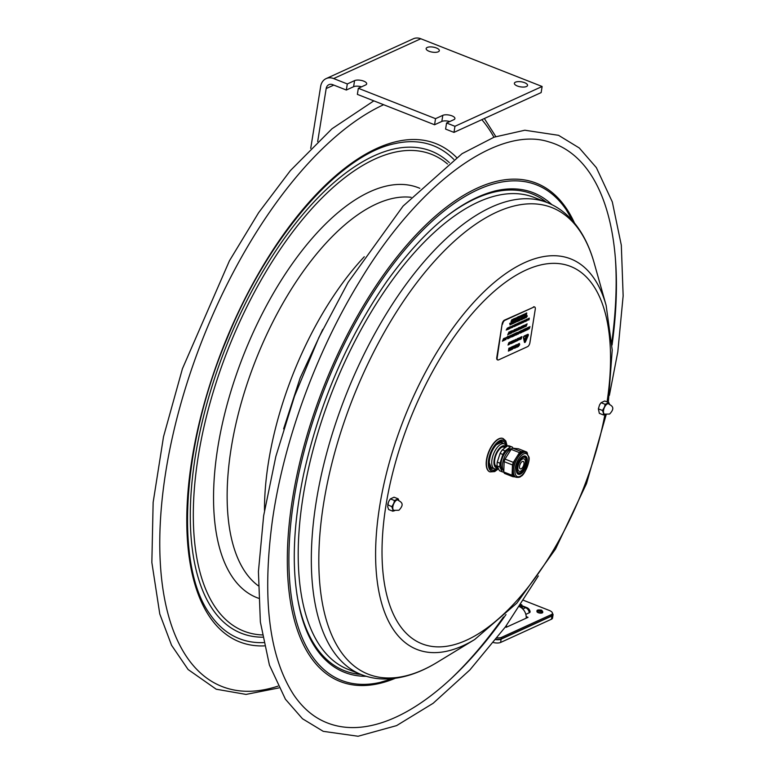<?xml version="1.0" encoding="UTF-8"?>
<svg xmlns="http://www.w3.org/2000/svg" width="775" height="775" viewBox="0 0 775 775"><rect width="100%" height="100%" fill="white"/><g stroke="black" fill="none" stroke-linecap="round" stroke-linejoin="round"><path stroke-width="1.16" d="M524.597 82.683A6.675 2.548 -170.9 0 1 527.552 85.395A6.675 2.548 -170.9 0 1 520.558 86.858A6.675 2.548 -170.9 0 1 514.377 83.283A6.675 2.548 -170.9 0 1 524.597 82.683M436.364 47.963A6.675 2.548 -170.9 0 1 439.328 50.675A6.675 2.548 -170.9 0 1 432.334 52.138A6.675 2.548 -170.9 0 1 426.143 48.563A6.675 2.548 -170.9 0 1 436.364 47.963M449.771 121.539A6.675 2.548 9.1 0 0 441.827 121.433L434.562 124.756L435.54 118.662L442.806 115.349A6.675 2.548 -170.9 0 1 450.411 115.349A6.675 2.548 -170.9 0 1 454.915 118.575A6.675 2.548 -170.9 0 1 453.83 119.689L446.574 123.002L445.596 129.096L453.976 132.389L541.153 92.583L542.122 86.49L420.806 38.75L333.637 78.556L347.307 83.942L354.572 80.629A6.675 2.548 -170.9 0 1 362.177 80.629A6.675 2.548 -170.9 0 1 366.682 83.855A6.675 2.548 -170.9 0 1 365.606 84.969L358.341 88.282L357.362 94.376L434.562 124.756M358.341 88.282L435.54 118.662M361.547 86.819A6.675 2.548 9.1 0 0 353.603 86.713L346.338 90.036L347.307 83.942M446.574 123.002L454.954 126.296L453.976 132.389M454.954 126.296L542.122 86.49M310.727 148.354L320.656 86.403A13.349 10.695 65.5 0 1 326.139 78.595A13.349 10.695 65.5 0 1 333.637 78.556M317.682 141.544L326.168 88.573A6.675 5.347 65.5 0 1 328.91 84.669A6.675 5.347 65.5 0 1 332.659 84.649L346.338 90.036M326.139 78.595L413.308 38.789A13.349 10.695 65.5 0 1 420.806 38.75M493.51 642.572A6.675 2.548 9.1 0 0 500.602 642.456L551.451 619.225A6.675 2.548 9.1 0 0 552.527 618.111L553.05 614.837A6.675 2.548 9.1 0 0 552.42 613.48M495.835 639.617A6.675 2.548 9.1 0 0 501.125 639.172L551.974 615.951A6.675 2.548 9.1 0 0 553.05 614.837M526.206 618.159L526.206 618.159A10.017 8.021 65.5 0 0 523.309 609.567A10.017 8.021 65.5 0 0 519.405 606.68M506.482 625.425A10.017 8.021 65.5 0 1 506.492 627.169M520.858 604.471L521.914 604.887L520.974 605.323M526.206 616.619L528.027 617.336L506.24 627.285L505.368 626.946M529.277 612.773A5.338 4.272 -114.5 0 0 525.615 607.707A5.338 2.451 111.5 0 1 526.797 607.61A5.338 5.338 0 0 1 530.1 611.669A5.086 1.947 -170.9 0 1 529.277 612.773L525.828 614.352M523.542 600.315L549.117 610.371A7.479 2.858 -170.9 0 1 552.43 613.413A7.479 2.858 -170.9 0 1 551.228 614.662L501.677 637.292A7.479 2.858 -170.9 0 1 497.163 637.903M542.732 612.395A2.935 1.124 -170.9 0 1 539.662 613.054A2.935 1.124 -170.9 0 1 536.939 611.465M496.078 639.298A7.479 2.858 9.1 0 0 501.444 638.745L550.986 616.125A7.479 2.858 9.1 0 0 552.197 614.875L552.43 613.413M537.395 611.553A2.47 0.94 9.1 0 0 539.681 612.87A2.47 0.94 9.1 0 0 542.277 612.327M538.17 610.971A1.812 0.698 -170.9 0 1 540.921 610.894A1.812 0.698 -170.9 0 1 541.725 611.543M516.615 334.267L517.467 332.436M525.498 317.43L526.118 316.665L525.915 316.113L525.498 316.946M525.431 314.262L525.198 315.173L525.702 315.028L525.973 313.323L525.731 314.069L525.188 313.681L525.169 314.728M525.198 314.931L525.586 314.311M525.15 313.701L524.481 315.59L525.15 313.701M507.78 328.571L507.499 329.452L507.78 328.571M507.538 329.646L508.158 327.786L507.305 328.174L507.538 329.646M513.864 318.854L513.457 320.618L514.048 319.474L514.329 320.22L514.6 318.515L513.631 320.327L513.757 318.816M518.737 316.704L518.01 317.082L518 318.573L518.184 316.762L519.008 316.5M522.98 314.689L522.815 316.268L523.6 314.408L523.348 315.154L522.98 314.689M522.902 315.861L523.319 315.338L522.902 315.861M523.638 315.57L524.258 314.805L524.055 314.253L523.638 315.086M524.171 314.301L523.745 315.609L524.258 314.805M510.376 323.156L509.756 323.63L510.212 323.417L510.105 324.861L510.25 323.214M510.967 323.504L510.686 324.386L510.967 323.504M512.507 322.187L512.081 323.96L512.42 322.555L512.808 323.63L513.079 321.925L512.721 323.446L512.507 322.187M513.67 322.274L513.389 323.146L513.67 322.274M515.966 322.187L516.237 320.482L515.356 322.274L515.966 322.187M519.822 320.424L520.093 318.719L519.182 320.714L519.822 320.424M523.638 317.217L522.747 319.087L523.357 317.372L523.483 318.757L523.638 317.217M525.469 317.052L525.479 317.663L526.138 317.363L526.351 316.045L525.469 317.052L525.692 316.345M526.254 316.607L525.77 317.74M525.605 316.994L526.022 316.161L526.06 317.266L525.605 316.994M511.8 326.217L511.18 327.253M517.477 325.113L518.087 323.252L517.235 323.64L517.477 325.113M517.4 324.183L517.429 324.919L517.4 324.183M521.769 323.146L522.04 321.441L521.158 323.243L521.769 323.146M526.332 319.484L525.915 321.257L526.254 319.852L526.642 320.927L526.913 319.222L526.554 320.743L526.244 319.523M527.387 320.172L528.007 319.416L527.814 318.864L527.387 319.697M527.92 318.903L527.504 320.22L528.007 319.416M528.666 318.544L528.443 319.978L529.015 319.843L529.286 318.137L528.56 318.496L529.16 318.196M528.56 318.496L528.783 319.949M528.492 319.29L529.122 318.389L528.908 319.707L528.492 319.29M525.033 321.257L525.45 319.939M525.14 320.821L525.557 319.988L525.595 321.092L525.14 320.821M525.557 319.988L525.644 320.492M524.51 321.712L524.752 320.211L524.51 321.712M520.858 321.983L520.19 323.873L520.858 321.983M515.84 325.858L516.45 323.998L515.598 324.386L515.84 325.858M515.762 324.928L515.792 325.665L515.762 324.928M514.716 326.043L515.104 325.423M514.009 325.238L513.777 326.672L514.348 326.537L514.387 324.938M513.825 325.984L514.455 325.083L514.251 326.401L513.825 325.984M512.73 326.866L513.35 326.11L513.147 325.558L512.73 326.391M513.253 325.607L512.837 326.914L513.35 326.11M512.585 325.878L511.694 327.748L512.304 326.033L512.43 327.418L512.585 325.878M510.289 327.428L510.008 328.309L510.289 327.428M509.088 327.36L509.165 328.9L509.698 327.079L509.301 327.893L508.913 327.438M509.01 328.532L509.427 328.009L509.01 328.532M527.184 315.657L526.554 315.88L527.068 316.326L526.438 317.392L527.203 316.258L527.184 315.657L526.438 315.832L527.068 316.326M522.825 317.469L522.234 317.74L522.418 319.242L522.825 317.469L522.234 317.74M518.698 319.358L518.533 320.927L519.308 319.077L518.911 319.891L518.698 319.358M518.523 319.436L518.775 320.898M518.62 320.53L519.037 320.007L518.62 320.53M516.973 320.327L516.102 322.012L516.973 320.327M512.042 322.507L511.151 324.386L511.771 322.671L511.887 324.047L512.042 322.507M525.973 314.573L526.39 313.904M520.529 316.985L521.139 316.229L520.945 315.677L520.529 316.51M521.052 315.716L520.635 317.033L521.139 316.229M519.434 316.442L519.202 317.876L519.773 317.74L520.044 316.035L519.434 316.442M519.105 317.246L519.541 317.847M519.25 317.188L519.88 316.287L519.667 317.605L519.25 317.188M517.293 318.874L517.903 317.004L517.051 317.401L517.293 318.874M517.216 317.944L517.245 318.67L517.216 317.944M515.113 319.862L515.385 318.157L514.474 320.153L515.113 319.862M512.73 320.637L513.098 320.143M512.827 319.959L513.253 319.319M511.519 320.627L511.016 321.732L511.548 320.802L511.839 321.363L511.771 319.813M512.091 319.755L512.43 321.092L512.701 319.387L512.081 319.862M512.294 321.15L512.411 319.707M511.965 319.813L512.701 319.387M513.457 320.618L513.622 318.874M514.145 320.308L513.961 319.688M514.193 319.62L514.368 318.535M513.728 319.746L514.038 319.242M515.307 319.707L515.491 318.137L515.869 319.116L515.307 319.707L516.538 318.719L516.373 319.319L517.051 317.401M516.257 319.281L515.598 318.486L516.198 317.886M517.894 318.535L518.272 318.021M518.456 316.985L517.894 317.343M517.206 317.673L518.504 316.743M521.323 316.936L521.943 315.076L521.304 317.043L522.118 316.665L522.05 315.115M522.951 316.19L523.048 315.347M523.164 315.144L523.474 314.466M524.394 314.737L523.512 315.754L524.51 314.786L524.491 314.185L523.832 314.485L523.919 315.88M523.803 315.832L523.609 315.192M509.969 324.919L510.086 323.475M510.647 323.378L511.209 322.778L510.493 323.107L510.725 324.58L511.345 322.72M510.56 324.657L510.628 323.039M512.081 323.96L512.352 322.255M512.614 323.718L512.372 322.865M512.663 323.097L512.847 321.935M513.35 322.148L513.428 323.34L514.048 321.48M513.263 323.417L513.331 321.809M515.578 320.869L516.237 320.482M515.482 321.693L515.937 320.802M515.346 322.381L515.811 321.635M516.983 321.625L517.216 320.191M517.012 321.451L517.632 319.843L517.128 321.499M519.347 319.93L519.802 319.038M519.202 320.618L519.667 319.872M521.139 319.823L521.962 319.445L521.895 317.895L521.178 319.62M521.062 319.581L521.769 317.953M522.747 319.087L522.912 318.021M523.348 318.816L523.512 317.75M524.452 318.312L524.617 316.558L524.452 318.312L524.791 316.897L525.179 317.973L525.45 316.268L525.092 317.798L524.723 316.607M525.033 317.44L525.45 316.268M525.217 316.287L525.092 317.798M525.663 317.692L525.353 317.014M506.608 329.336L507.228 328.3M506.927 329.404L506.22 330.082L506.695 329.288M511.5 327.321L510.793 327.99L511.267 327.205M516.45 324.183L517.012 323.931L516.218 325.684L517.187 323.659L516.402 324.163M516.237 325.577L516.838 324.008M515.753 324.657L517.187 323.659M517.671 323.785L517.981 323.204L517.778 323.824M517.7 324.047L517.429 324.87M517.303 325.19L517.138 323.902M519.289 324.279L519.453 322.526L519.289 324.279L519.637 322.875L520.025 323.95L520.296 322.245L519.928 323.766L519.57 322.574M519.87 323.417L520.18 322.197L519.928 323.766M521.265 322.758L521.74 321.77M521.129 323.437L521.662 323.01M522.873 322.642L523.629 320.831L522.873 322.642M523.338 322.429L523.406 321.005L522.931 321.528M525.915 321.257L526.186 319.552M526.448 321.015L526.206 320.162M526.487 320.395L526.797 319.174L526.554 320.743M528.153 319.348L527.262 320.366L527.475 319.048L527.378 320.404L528.259 319.397L528.24 318.796L527.591 319.097M527.475 319.048L528.24 318.796M525.789 320.424L525.014 321.489L525.896 320.472L525.886 319.872L525.227 320.172L525.305 321.567M525.198 321.518L525.121 320.123L525.886 319.872M524.016 322.032L524.501 320.22M522.553 322.274L521.846 322.942L522.428 321.141L521.953 322.991L522.66 322.323L522.534 321.189M520.209 323.766L520.461 322.168M518.204 323.873L518.795 322.923M518.814 322.826L518.659 323.766L518.184 323.979L518.32 323.146M517.913 324.909L518.155 324.183L518.649 324.57L518.921 322.865M515.491 324.338L515.675 325.936M516.45 323.998L516.131 324.58M514.958 326.256L515.491 324.434L515.094 325.248L514.707 324.793L514.958 326.256M515.065 325.161L515.249 324.454M514.852 326.217L514.803 324.744M514.009 326.595L513.903 325.2M513.486 326.043L512.604 327.06L512.817 325.742L512.711 327.098L513.592 326.091L513.583 325.49L512.924 325.791M512.817 325.742L513.583 325.49M511.703 327.651L512.333 325.839M512.294 327.476L512.459 326.411M509.698 326.982L509.882 328.581L509.843 327.011M509.969 327.302L510.551 326.595L509.95 326.963M510.551 326.595L510.357 327.224M509.882 328.581L510.667 326.643M509.059 328.862L509.156 328.019M509.272 327.806L509.456 327.098M508.071 327.825L508.836 327.476L507.954 329.268L508.565 329.181L508.836 327.476M508.08 328.687L508.565 328.368M526.37 317.072L526.952 316.278M523.939 317.818L523.842 317.033L523.939 318.573L524.559 316.781L523.948 317.072M523.551 318.554L524.22 318.012M522.418 319.242L522.534 317.798M520.907 318.438L520.287 319.484M520.606 319.552L519.899 320.22L520.374 319.436M520.752 318.68L520.19 319M518.882 319.813L519.182 319.135M517.574 321.451L518.078 319.91L518.281 321.131L518.204 319.581L517.574 321.451M518.136 321.199L517.981 320.201M517.351 321.392L518.058 319.649M516.14 321.78L516.731 320.472M513.864 323.146L514.377 322.206M514.6 322.148L515.017 321.044L514.038 322.846L514.028 321.392M514.135 322.264L514.358 321.683M526.06 314.04L525.857 314.766L526.477 314.679L526.748 312.974L526.215 314.795M525.954 313.991L526.496 312.993M525.547 314.059L525.847 313.381M521.284 316.161L520.403 317.178L521.391 316.21L521.381 315.609L520.722 315.909L520.8 317.304M520.693 317.256L520.616 315.861L521.381 315.609M518.485 318.234L518.717 316.801M517.128 318.951L516.954 317.663M517.516 317.808L517.245 318.632M516.363 318.564L516.973 317.527L516.227 318.225L516.644 318.767M514.736 318.554L515.385 318.157M514.639 319.368L515.123 319.058M512.876 320.792L512.808 320.172M512.566 320.579L513.253 320.714L513.525 319.009L512.672 320.627M512.759 320.153L513.399 319.067M511.016 321.732L511.403 320.579M514.019 331.884L514.813 329.482L513.999 329.859L514.552 329.85L513.554 331.293L514.154 331.022L513.941 331.681L513.292 331.971L514.019 331.884M513.903 330.14L514.668 329.549M521.546 326.411L520.248 329.036L521.546 326.411M524.743 325.965L524.588 326.817L525.431 326.44L526.041 324.589L524.646 325.936L526.041 324.589M524.627 325.926L524.908 326.953M524.917 325.887L525.644 324.735L525.363 326.294L524.782 326.566L524.917 325.887M525.644 324.735L525.605 325.481L525.528 324.686M524.878 326.633L525.363 326.294M525.256 326.256L525.605 325.481M504.535 338.249L504.186 340.438L505.319 337.89L504.632 339.014L504.302 338.346M504.108 339.896L504.738 339.188L504.108 339.896M504.07 340.39L504.418 339.179M504.612 338.927L505.174 337.958M504.157 340.118L504.593 339.256M513.457 334.17L512.459 336.66L513.253 334.684L513.399 336.224L514.193 333.831L513.35 335.972L513.263 334.257M512.459 336.66L513.147 334.219M513.157 336.34L513.118 335.1M513.37 335.517L514.048 333.899M520.442 331.148L519.763 333.163L520.471 332.998L521.265 330.605L520.325 331.099L520.965 330.741M520.015 332.194L521.003 330.954L520.393 332.804L520.015 332.194M520.064 333.095L519.841 332.272M519.851 332.833L520.858 331.022M526.583 329.966L527.291 327.854L525.876 330.528L526.583 329.966M525.915 330.421L527.291 327.854M510.706 341.978L509.853 342.279L509.504 343.325L510.27 342.143L510.376 342.928L509.311 344.4L510.56 342.831L510.706 341.978L510.086 342.046M509.504 343.325L509.979 342.007M509.185 343.916L510.502 342.25M513.98 340.254L513.127 340.884L513.709 340.613L513.186 342.647L513.98 340.254L513.224 340.603M513.011 342.724L513.563 340.68M517.526 338.636L516.557 341.107L517.041 340.089L517.642 339.818L517.506 340.671L518.301 338.278L517.138 339.808L517.526 338.636M516.557 341.107L517.245 338.665M517.332 340.758L517.497 339.886M517.177 339.692L518.155 338.346M521.168 336.97L520.199 339.44L521.284 338.152L521.149 339.014L521.943 336.612L521.381 337.871L520.781 338.142L521.168 336.97M520.199 339.44L520.994 337.048M520.974 339.092L521.139 338.22M520.819 338.036L521.798 336.679M515.85 339.402L514.6 341.998L515.801 339.76L515.695 341.504L515.908 339.373M514.6 341.998L515.743 339.353M515.501 341.591L515.627 340.138M508.788 344.652L509.582 342.259L508.671 342.918L509.32 342.618L508.419 343.79L508.933 343.8L507.974 345.03L508.788 344.652M508.671 342.918L509.582 342.259M508.778 343.858L507.974 345.03M508.332 344.071L509.175 342.686M525.692 330.615L526.487 328.222L525.673 328.59L526.215 328.581L525.227 330.024L525.828 329.753L525.615 330.412L524.966 330.702L525.692 330.615M525.266 329.918L526.07 328.648M521.73 332.427L522.524 330.024L521.614 330.683L522.263 330.392L520.916 332.795L521.73 332.427M521.653 330.576L522.524 330.024M521.304 331.729L521.962 331.283M520.81 332.756L521.653 332.223M516.102 332.959L515.462 335.178L516.092 335.003L516.886 332.601L516.392 333.637L515.869 333.066M515.675 334.616L516.305 333.899L515.675 334.616M515.637 335.11L515.985 333.899M516.179 333.637L516.741 332.669M515.54 334.848L516.16 333.967M511.984 335.003L511.316 337.018L512.023 336.854L512.817 334.461L511.878 334.965L512.817 334.461M511.568 336.05L512.546 334.819L511.936 336.66L511.568 336.05M511.607 336.951L511.878 334.965M511.694 336.679L512.401 334.887M508.739 337.338L508.594 338.191L509.427 337.803L510.047 335.963L508.632 337.299L509.737 335.827M508.632 337.299L508.904 338.326M508.923 337.261L509.64 336.108L509.369 337.668L508.788 337.929L508.923 337.261M509.64 336.108L509.601 336.854L509.533 336.059M508.681 337.89L509.601 336.854M507.906 336.205L507.305 337.367L507.877 336.195M507.79 336.156L507.305 337.367M522.602 327.961L523.842 325.364L523.328 326.168L522.747 325.858L522.602 327.961M522.786 326.643L522.612 327.68L522.786 326.643M522.844 326.294L523.677 325.442M523.009 326.837L522.612 327.67M522.389 328.058L522.931 325.781M522.679 327.253L523.018 326.537M519.066 328.561L518.921 329.414L519.763 329.026L520.374 327.176L518.959 328.513L520.374 327.176M519.25 328.474L519.967 327.321L519.696 328.891L519.114 329.152L519.25 328.474M519.967 327.321L520.044 328.116L519.86 327.282M519.211 329.22L519.696 328.891M519.589 328.842L519.928 328.067M516.072 329.036L514.523 331.555L516.072 329.036M514.745 331.487L515.336 330.76M515.956 328.988L514.891 329.937L515.22 330.722M510.977 331.235L509.989 333.725L510.773 331.748L510.919 333.298L511.713 330.896L510.87 333.037L510.783 331.332M509.989 333.725L510.667 331.283M510.677 333.405L510.638 332.175M510.89 332.582L511.442 330.935M513.447 346.144L512.517 346.57L512.042 349.496L513.069 348.556L513.447 346.144L512.517 346.57M512.042 349.496L512.556 347.016M517.409 347.045L518.465 343.848L517.826 344.701L516.809 344.604L516.935 347.258L517.409 347.045M517.283 345.437L517.312 346.318L517.283 345.437M517.274 344.856L518.465 343.848M516.935 347.258L516.809 344.604M517.303 345.96L517.497 345.34M514.135 348.023L514.513 345.65L513.186 348.459L514.135 348.023M513.05 348.556L514.387 345.708M514.154 347.917L514.648 347.781M509.301 348.033L508.41 351.153L509.078 349.293L509.369 350.717L509.911 350.465L510.376 347.549L509.65 349.767L509.301 348.033M508.41 351.153L508.884 348.227M509.369 350.717L509.039 349.573M509.582 349.438L510.25 347.597M524.53 342.434A1.201 0.552 111.5 0 0 525.324 341.581L527.92 335.623A1.201 0.552 111.5 0 0 527.988 334.287M527.523 334.848L524.2 336.553L523.832 337.396L524.869 341.882L527.862 334.926L523.977 336.466L523.609 337.319L524.782 341.775M528.143 335.711L525.547 341.668A1.201 0.552 -68.5 0 1 524.627 342.502A1.201 0.552 -68.5 0 1 524.413 342.192L523.464 337.852A1.201 0.552 -68.5 0 1 524.297 335.943L527.843 334.325A1.201 0.552 -68.5 0 1 528.104 334.306A1.201 0.552 -68.5 0 1 528.143 335.711L527.92 335.623M525.45 338.462L526.215 338.123L525.004 341.378L525.731 338.791L524.966 339.14L526.177 335.875L525.247 338.384M525.053 338.907L525.731 338.791M525.712 338.782L525.905 338.258M502.568 324.202A3.342 1.54 -68.5 0 1 504.874 320.327L533.936 307.055A3.342 1.54 -68.5 0 1 534.663 306.997A3.342 1.54 -68.5 0 1 535.263 309.273L529.897 342.773A3.342 1.54 -68.5 0 1 527.591 346.648L498.538 359.91A3.342 1.54 -68.5 0 1 497.802 359.978A3.342 1.54 -68.5 0 1 497.201 357.701L502.132 324.028A3.342 1.54 111.5 0 1 504.438 320.153L533.936 307.055M510.89 349.98L510.289 348.847L511.81 346.919M510.57 350.038L512.091 348.12L511.49 346.977L510.405 348.886L511.006 350.029M518.097 345.815L518.204 346.57L518.097 345.815L518.921 345.592L518.863 344.032M518.398 343.964L519.463 343.432M515.927 345.931L515.627 347.762L515.724 345.466M514.736 348.169L514.91 346.367L515.821 344.904L516.373 345.689L515.821 344.904L514.716 348.266L516.034 345.979M507.732 334.752L509.03 332.029L507.732 334.752L508.603 333.453L508.788 334.267L508.855 332.117M508.594 334.354L508.497 333.657M511.674 332.998L511.868 330.973L512.711 330.586L511.51 332.01L511.674 332.998L512.817 330.634M518.223 327.835L517.545 330.276L518.417 327.844M518.446 329.133L519.163 327.408L518.427 329.588L518.339 327.873M517.545 330.276L518.33 328.3L518.233 329.956L518.194 328.716M519.124 329.501L518.959 328.513M521.633 328.067L522.292 326.072L520.887 328.745L522.03 327.98M520.819 328.561L522.292 326.072M526.293 324.386L526.845 324.231L526.148 326.343L526.7 324.299M526.148 324.454L527.116 323.873L526.264 324.502M507.703 338.733L508.061 336.631M508.245 337.27L508.942 336.234L508.255 337.358L507.935 336.689L507.518 338.811L508.148 338.627L508.942 336.234M510.066 337.697L510.367 335.72L511.209 335.333M513.932 335.895L514.629 333.841M514.648 333.744L515.191 333.376L514.397 335.769L515.191 333.376M515.879 333.851L515.762 333.027M516.731 334.655L517.032 332.678L517.874 332.291L516.683 333.715L516.847 334.693L517.991 332.339M521.546 332.175L521.72 331.632M521.856 331.235L522.118 330.46M522.641 331.913L522.311 331.051L523.697 329.491M524.908 330.877L525.683 329.821M525.469 328.832L526.341 328.29M527.92 327.467L527.242 329.908L528.114 327.476M528.153 328.765L528.821 327.157M527.242 329.908L528.037 327.941L527.93 329.588L527.891 328.358M511.413 343.364L512.633 340.864M518.243 340.051L518.872 338.123M518.523 338.869L519.211 338.268L518.359 340.089M518.456 338.249L518.223 339.343L518.456 338.249L519.308 337.948M519.337 339.741L520.035 337.697M520.054 337.59L520.606 337.232M513.941 342.347L514.135 340.322L514.978 339.934L513.777 341.358L513.941 342.347L515.084 339.983M510.696 343.693L511.083 341.572M511.122 342.027L512.013 341.058L511.607 341.901L511.025 341.601L510.89 343.693L511.946 341.184M528.812 328.891L529.403 327.098M529.422 326.992L528.918 328.929M524.181 329.181L523.493 331.613L524.365 329.191M524.404 330.479L525.082 328.862M523.493 331.613L524.288 329.646L524.181 331.303L524.152 330.063M519.725 332.223L520.325 331.099M517.845 334.103L518.591 333.047M518.194 333.134L519.24 331.526M505.436 339.77L505.097 338.907L506.492 337.348M504.312 339.14L504.196 338.307M502.433 341.242L503.556 338.597L502.433 341.242L503.304 339.944L503.488 340.758L503.837 338.559M503.295 340.748L503.188 340.138M523.503 327.486L524.239 325.287M523.842 325.82L524.656 325.132L523.968 325.442L524.559 325.432L523.619 327.534L524.762 325.171M520.141 328.997L520.984 326.876M515.637 331.051L516.799 328.765L516.373 330.799L516.692 328.726M515.985 329.617L517.051 328.513L516.102 329.666M513.089 332.213L514.009 331.09M513.447 331.254L514.397 329.918M509.369 334.006L510.337 331.535L509.369 332.117L510.066 331.894L509.369 334.006L509.921 331.962M514.368 320.114L514.958 319.319M515.007 319.009L515.094 318.477M518.998 317.207L519.918 316.093M524.501 315.483L524.723 314.059M525.334 315.105L525.13 313.778M511.771 324.008L511.829 322.681L511.345 323.214M511.171 324.279L511.936 322.468M516.382 320.337L516.867 320.278M524.442 316.733L523.842 317.033M507.809 329.423L508.41 328.629M508.458 328.329L508.536 327.796M509.049 327.97L508.807 327.399M518.533 324.531L518.494 324.028M522.699 321.373L522.137 321.722M522.757 322.603L523.522 320.792M521.381 321.838L521.914 321.499M519.812 323.95L519.589 323.185M511.655 326.42L511.083 326.769M507.373 329.627L507.208 328.435M507.46 328.445L508.051 327.738L507.838 328.368M525.586 316.297L526.235 316.006M524.975 317.983L524.743 317.217M522.805 317.983L523.522 317.169M519.444 319.106L519.967 318.777M513.631 322.022L513.932 321.441M509.679 323.378L510.27 323.117M523.493 315.154L524.384 314.137M522.941 315.309L522.902 314.728M518.165 317.973L517.748 317.44M513.932 319.426L513.651 320.172M497.201 357.701L496.765 357.527A3.342 1.54 111.5 0 0 497.356 359.803A3.342 1.54 111.5 0 0 497.589 359.852M534.43 306.948A3.342 1.54 111.5 0 0 534.227 306.823A3.342 1.54 111.5 0 0 533.491 306.881M496.765 357.527L502.132 324.028M510.744 349.331L511.287 347.491M510.851 349.37L511.403 347.529L510.851 349.37M518.31 346.609L519.744 344.613L518.775 343.732L518.398 344.701L518.979 344.071L519.298 344.817L518.213 345.853M515.743 347.801L516.479 345.737L515.927 344.952L516.479 345.737M511.452 332.562L512.304 330.731M511.694 331.923L512.411 330.77L512.139 332.339L511.558 332.601L511.694 331.923M512.411 330.77L512.372 331.526M518.233 329.956L519.269 327.447M526.148 326.343L527.116 323.873M507.606 338.481L508.206 337.6M509.95 337.309L510.812 335.478M510.066 337.348L510.919 335.517L510.066 337.348M511.006 335.246L509.863 337.609L511.171 336.234L510.899 335.197M516.857 333.628L517.584 332.475L517.303 334.044L516.731 334.306L516.857 333.628M522.428 331.652L523.435 329.85M522.854 331.584L523.58 329.782L522.97 331.623M523.735 329.385L522.35 331.981L523.048 331.816L523.842 329.423M528.695 327.118L528.124 329.22L528.037 327.515M527.93 329.588L528.967 327.089M511.374 343.47L512.43 342.996L512.779 340.797L511.267 343.432M517.884 340.361L519.279 338.849L519.415 337.997L518.562 338.297M518.223 339.343L518.785 338.84M513.718 341.911L514.571 340.08M513.961 341.281L514.678 340.128L514.406 341.688L513.825 341.949L513.961 341.281M510.967 342.986L511.306 342.279M511.064 342.385L510.899 343.422L511.064 342.385M529.257 328.774L529.974 326.624M524.956 328.823L524.375 330.935L524.288 329.22M524.181 331.303L525.227 328.794M518.155 333.24L517.807 334.219L518.591 333.86L519.386 331.458L518.039 333.202M505.213 339.518L506.24 337.697M506.521 337.241L505.135 339.838L505.842 339.683L506.637 337.29M516.373 330.799L517.167 328.561M510.337 331.535L509.582 331.874M519.202 317.624L519.754 316.345M519.366 316.539L519.143 317.14M514.552 322.826L515.017 321.044M518.533 320.685L518.911 320.065M509.078 328.668L509.301 328.067M513.786 326.42L514.329 325.142M528.695 319.707L528.996 318.448M522.825 316.016L523.193 315.396M505.998 614.575A311.066 143.152 -68.5 0 1 395.676 717.253A311.066 143.152 -68.5 0 1 321.305 720.208C310.785 714.831 301.601 706.383 293.754 694.875C269.041 656.677 261.921 598.503 272.412 520.345C283.611 441.44 316.055 352.422 359.338 281.838C419.072 182.096 498.577 125.482 548.884 141.883A311.066 143.152 -68.5 0 1 612.056 345.049M506.366 446.778A13.349 6.142 111.5 0 0 504.128 443.862A13.349 6.142 111.5 0 0 491.98 459.604A13.349 6.142 111.5 0 0 494.353 468.71A13.349 6.142 111.5 0 0 498.025 468.071L498.122 468.013M498.025 467.809A11.751 5.406 -68.5 0 1 495.496 454.915A11.751 5.406 -68.5 0 1 506.153 446.942M497.569 466.879A10.656 4.902 -68.5 0 1 496.455 466.627A10.656 4.902 -68.5 0 1 494.77 459.449A10.656 4.902 -68.5 0 1 504.254 446.826A10.656 4.902 -68.5 0 1 505.377 447.533M512.101 448.599A12.458 5.735 111.5 0 0 502.384 465.63A12.458 5.735 111.5 0 0 503.789 471.152M497.104 465.93L499.865 467.015L502.21 471.781L499.449 470.696L497.104 465.93A13.349 6.142 111.5 0 1 497.25 462.132L500.108 453.394L502.868 454.479L500.011 463.218A13.349 6.142 111.5 0 0 499.865 467.015M500.011 463.218L497.25 462.132M509.708 446.071A13.349 6.142 111.5 0 0 509.466 445.964A13.349 6.142 111.5 0 0 507.586 445.848L510.337 446.933L505.135 450.905A13.349 6.142 111.5 0 0 502.868 454.479M512.982 448.212L512.469 447.156A13.349 6.142 111.5 0 0 512.227 447.049A13.349 6.142 111.5 0 0 510.337 446.933M502.21 471.781A13.349 6.142 111.5 0 0 502.442 471.897A13.349 6.142 111.5 0 0 503.798 472.082M511.258 448.89A11.296 5.202 111.5 0 0 504.719 453.288A11.296 5.202 111.5 0 0 500.979 464.322A11.296 5.202 111.5 0 0 502.994 469.892M505.135 450.905L502.374 449.82L507.586 445.848M499.449 470.696A13.349 6.142 111.5 0 0 499.691 470.812A13.349 6.142 111.5 0 0 499.943 470.89M502.374 449.82A13.349 6.142 111.5 0 0 500.108 453.394M522.767 467.218A4.001 1.841 111.5 0 0 523.222 461.416A4.001 1.841 111.5 0 0 520.742 463.072A4.001 1.841 111.5 0 0 520.287 468.875A4.001 1.841 111.5 0 0 522.767 467.218M521.362 459.837A6.675 3.071 -68.5 0 1 524.036 458.868A6.675 3.071 -68.5 0 1 524.452 466.201A6.675 3.071 -68.5 0 1 519.143 471.287A6.675 3.071 -68.5 0 1 518.02 466.366A6.675 3.071 -68.5 0 1 521.362 459.837M516.353 469.359A9.746 4.485 111.5 0 0 518.262 474.242A9.746 4.485 111.5 0 0 523.987 470.677A9.746 4.485 111.5 0 0 527.32 460.989A9.746 4.485 111.5 0 0 525.402 456.107A9.746 4.485 111.5 0 0 519.676 459.682A9.746 4.485 111.5 0 0 516.353 469.359M527.484 453.646L527.484 453.482A14.686 6.762 111.5 0 0 526.787 452.067L521.023 451.457L512.711 448.183L518.475 448.793L526.787 452.067M512.711 448.183A14.686 6.762 111.5 0 0 511.161 449.364L519.473 452.639L513.321 462.346L505 459.071A14.686 6.762 111.5 0 0 504.157 461.677L512.469 464.942L512.275 470.096A13.349 6.142 111.5 0 0 514.891 476.79L516.063 477.255C518.678 477.565 520.325 477.206 521.013 476.17C524.481 475.618 530.885 459.662 528.744 456.669L525.837 452.406A13.349 6.142 111.5 0 0 517.564 457.957A13.349 6.142 111.5 0 0 513.438 470.561A13.349 6.142 111.5 0 0 516.063 477.255M513.321 462.346A14.686 6.762 111.5 0 0 512.469 464.942M525.837 452.406L524.675 451.951A13.349 6.142 111.5 0 0 523.91 451.757A13.349 6.142 111.5 0 0 516.402 457.492A13.349 6.142 111.5 0 0 512.275 470.096L512.072 475.259A14.686 6.762 111.5 0 0 512.769 476.673L515.259 476.935M521.023 451.457A14.686 6.762 111.5 0 0 519.473 452.639M505 459.071L511.161 449.364M512.072 475.259L503.76 471.985A14.686 6.762 111.5 0 0 504.457 473.399L512.769 476.673M503.76 471.985L504.157 461.677M547.131 202.556L534.014 197.392A253.648 116.725 111.5 0 0 303.112 496.455A253.648 116.725 111.5 0 0 348.256 669.445L361.373 674.608A253.648 116.725 111.5 0 1 316.229 501.619A253.648 116.725 111.5 0 1 491.321 207.148A253.648 116.725 111.5 0 1 547.131 202.556C556.072 206.102 563.977 211.546 570.875 218.889C581.386 230.243 589.184 245.036 594.26 263.277A250.713 115.378 111.5 0 0 496.746 212.127A250.713 115.378 111.5 0 0 323.669 503.188A250.713 115.378 111.5 0 0 437.245 662.296C421.329 672.041 405.751 677.534 390.522 678.784C380.244 679.568 370.528 678.173 361.373 674.608M501.541 442.186A13.96 6.423 -68.5 0 1 502.927 443.387M493.142 468.236A13.96 6.423 -68.5 0 1 491.321 468.168M502.975 438.495A17.932 8.254 111.5 0 0 502.849 438.437A17.932 8.254 111.5 0 0 486.526 459.575A17.932 8.254 111.5 0 0 489.713 471.801A17.932 8.254 111.5 0 0 489.848 471.859M392.809 509.475L391.821 506.695L387.742 504.748A5.871 2.703 -68.5 0 1 388.391 502.326L387.684 506.782L388.672 509.562L392.799 511.19L392.809 509.475A5.871 2.703 111.5 0 0 394.746 510.647L392.799 511.19M396.461 499.982A5.871 2.703 111.5 0 0 393.807 503.256L394.504 500.514L398.185 498.838L394.058 497.211L390.387 498.897L388.837 501.309A5.871 2.703 -68.5 0 1 389.631 499.933A5.871 2.703 -68.5 0 1 389.68 499.856M390.387 498.897L394.504 500.514M398.185 498.838L399.009 500.882M398.815 500.417A5.871 2.703 111.5 0 0 397.071 499.701M391.821 506.695L393.807 503.256M388.391 502.326L388.837 501.309M393.361 504.283A5.871 2.703 111.5 0 0 392.644 508.729M393.855 510.337A5.551 2.558 -68.5 0 1 393.148 505.387A5.551 2.558 -68.5 0 1 396.722 500.108A5.551 2.558 -68.5 0 1 397.924 500.001C399.522 501.57 405.897 502.917 398.922 510.26L393.855 510.337M607.125 403.775A5.871 2.703 111.5 0 0 604.471 407.049L605.178 404.308L608.85 402.632L604.723 401.004L601.051 402.69L599.511 405.093A5.871 2.703 -68.5 0 1 600.305 403.717A5.871 2.703 -68.5 0 1 600.354 403.649M599.511 405.093L598.358 408.861L599.346 413.356L603.473 414.983L603.473 413.269A5.871 2.703 111.5 0 0 605.42 414.441L603.473 414.983M601.051 402.69L605.178 404.308M608.85 402.632L609.683 404.676M609.479 404.211A5.871 2.703 111.5 0 0 607.736 403.494M598.358 408.861L602.485 410.479L604.471 407.049M603.473 413.269L602.485 410.479M604.025 408.076A5.871 2.703 111.5 0 0 603.318 412.523M604.529 414.131A5.551 2.558 -68.5 0 1 603.812 409.181A5.551 2.558 -68.5 0 1 607.387 403.901A5.551 2.558 -68.5 0 1 608.598 403.794C610.196 405.364 616.561 406.71 609.596 414.053L604.529 414.131M442.806 115.349L441.827 121.433M354.572 80.629L353.603 86.713M333.783 85.095L326.168 88.573M551.974 615.951L551.451 619.225M501.125 639.172L500.602 642.456M522.35 608.569A8.428 3.226 9.1 0 0 520.093 605.633M520.151 605.556L525.615 607.707L522.786 608.995M501.444 638.745L501.677 637.292M550.986 616.125L551.228 614.662M383.644 104.712A315.725 145.293 111.5 0 0 165.879 471.171A315.725 145.293 111.5 0 0 277.925 686.146M493.927 137.243A315.725 145.293 111.5 0 0 481.847 119.67M456.514 157.422A267.772 123.225 111.5 0 0 307.597 203.854A267.772 123.225 111.5 0 0 191.968 459.255A267.772 123.225 111.5 0 0 264.294 645.885M453.782 159.35A264.876 121.898 111.5 0 0 394.901 143.627C339.528 154.622 267.714 237.392 226.591 339.692C181.505 446.778 174.84 565.895 209.802 613.994A264.876 121.898 111.5 0 0 263.607 642.611M449.335 162.614A259.102 119.234 111.5 0 0 305.67 211.178A259.102 119.234 111.5 0 0 195.31 456.552A259.102 119.234 111.5 0 0 262.58 637.195M447.524 164A256.205 117.907 111.5 0 0 305.912 215.45A256.205 117.907 111.5 0 0 198.264 456.378A256.205 117.907 111.5 0 0 262.192 634.938M419.837 188.335A220.294 101.38 111.5 0 0 217.804 447.456A220.294 101.38 111.5 0 0 258.521 598.261M411.099 197.296A210.287 96.768 111.5 0 0 231.202 448.095A210.287 96.768 111.5 0 0 258.24 585.755M364.279 256.748A208.572 95.984 111.5 0 0 268.508 461.987A208.572 95.984 111.5 0 0 264.488 510.328M360.859 674.405A256.205 117.907 -68.5 0 1 296.825 593.863M444.84 217.678A256.205 117.907 -68.5 0 1 546.617 202.352M366.217 676.284A257.717 118.604 -68.5 0 1 315.9 648.404C309.642 639.21 304.672 627.827 301 614.236C291.216 576.484 292.097 529.78 303.655 474.116C319.513 402.874 347.258 338.597 386.88 281.277C424.119 229.691 460.486 199.514 496 190.747A257.717 118.604 -68.5 0 1 551.819 204.629M493.956 191.241A257.717 118.604 -68.5 0 1 496 190.747L494.392 191.134M392.809 678.58L380.07 682.417A266.261 122.537 -68.5 0 1 324.957 387.703A266.261 122.537 -68.5 0 1 566.137 209.589L572.841 221.069M395.298 678.28A267.772 123.225 -68.5 0 1 323.592 387.161A267.772 123.225 -68.5 0 1 574.469 222.987M503.488 617.016A315.725 145.293 -68.5 0 1 449.907 679.752M615.428 259.121A315.725 145.293 -68.5 0 1 611.882 341.552M516.605 472.043A9.31 4.282 111.5 0 0 521.778 472.353A9.31 4.282 111.5 0 0 526.68 461.27A9.31 4.282 111.5 0 0 522.689 456.591M521.304 458.567A8.283 3.807 -68.5 0 1 526.244 460.728A8.283 3.807 -68.5 0 1 521.875 471.588A8.283 3.807 -68.5 0 1 516.935 469.437A8.283 3.807 -68.5 0 1 521.304 458.567M518.717 458.848A12.284 5.648 -68.5 0 1 528.463 456.678A12.284 5.648 -68.5 0 1 522.641 474.455A12.284 5.648 -68.5 0 1 514.929 470.444A12.284 5.648 -68.5 0 1 518.717 458.848M608.336 402.428L612.221 350L606.157 305.505A209.851 96.575 111.5 0 0 524.53 262.686A209.851 96.575 111.5 0 0 379.663 506.317A209.851 96.575 111.5 0 0 474.726 639.491L437.245 662.296M607.058 401.925A202.779 93.32 111.5 0 0 525.915 270.097A202.779 93.32 111.5 0 0 385.94 505.513A202.779 93.32 111.5 0 0 463.721 641.409A202.779 93.32 111.5 0 0 604.897 414.625M493.413 468.342A13.96 6.423 -68.5 0 1 491.437 468.216L489.257 462.568C489.722 455.516 492.077 449.577 496.339 444.763L501.658 442.234A13.96 6.423 -68.5 0 1 503.188 443.494M506.094 445.983A15.297 7.043 111.5 0 0 497.23 443.532A15.297 7.043 111.5 0 0 489.073 461.58A15.297 7.043 111.5 0 0 495.409 469.621A15.297 7.043 111.5 0 0 497.23 468.488M498.393 468.546A16.595 7.634 -68.5 0 1 495.225 470.803A16.595 7.634 -68.5 0 1 488.386 461.619A16.595 7.634 -68.5 0 1 497.792 441.983A16.595 7.634 -68.5 0 1 506.947 446.332M502.849 438.437L503.111 438.543A17.932 8.254 111.5 0 0 486.787 459.682A17.932 8.254 111.5 0 0 489.984 471.907L494.673 471.578L498.509 468.778M526.797 607.61L520.442 605.11M541.725 611.63L538.141 611.058M541.512 610.119C537.182 609.557 535.932 610.283 537.782 612.298C542.8 613.345 544.04 612.618 541.512 610.119M495.797 136.545L484.346 118.527M373.831 100.857L332 128.757L290.402 170.578L258.647 212.65L229.419 260.826L182.435 368.716L163.515 436.732L153.14 502.413L151.852 562.466L159.776 613.955L171.546 645.246L188.122 669.532L216.215 689.217L246.043 694.41L278.826 687.929M538.334 575.922L505.416 626.878L469.902 669.91L433.167 703.274L396.597 725.613L358.089 736.25L323.243 731.338L302.502 718.764L285.423 699.224L269.419 665.066L260.361 621.976L258.424 571.572L263.645 515.753L275.842 456.456L294.51 396.219L318.912 337.425L348.091 282.4L403.068 206.102L462.055 153.682L494.15 137.156L524.84 130.229L558.552 135.315L579.293 147.986L596.363 167.632L612.318 201.946L621.317 245.22L623.148 295.817L617.811 351.811L609.382 395.366M283.611 428.875L300.148 377.938L322.758 329.394M504.128 443.862L499.991 442.234M494.353 468.71L490.207 467.083M495.332 465.504L497.385 466.502M502.665 446.875L505.213 447.659M509.466 445.964L512.227 447.049M499.691 470.812L502.442 471.897M606.157 305.505L594.26 263.277M474.726 639.491L516.867 603.124L555.51 549.068L586.501 483.619L606.205 414.567M503.111 438.543L505.794 440.927L507.199 446.148"/></g></svg>
